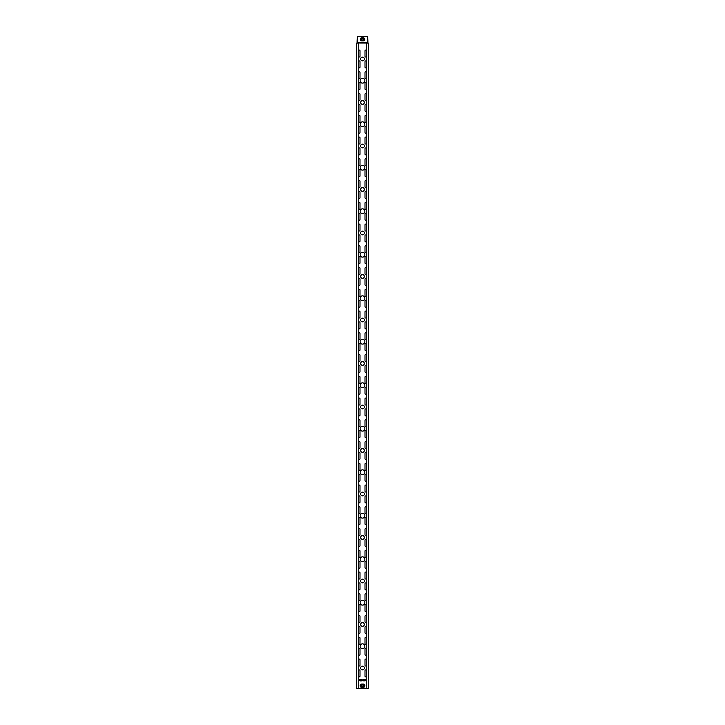 <?xml version="1.0" encoding="UTF-8"?>
<svg xmlns="http://www.w3.org/2000/svg" width="725" height="725" viewBox="0 0 725 725"><rect width="100%" height="100%" fill="white"/><g stroke="black" fill="none" stroke-linecap="round" stroke-linejoin="round"><path stroke-width="1.09" d="M360.108 602.729A2.393 2.393 0 0 1 362.5 600.336A2.393 2.393 0 0 1 364.892 602.729A2.393 2.393 0 0 1 362.5 605.121A2.393 2.393 0 0 1 360.108 602.729M360.108 559.229A2.393 2.393 0 0 1 362.5 556.836A2.393 2.393 0 0 1 364.892 559.229A2.393 2.393 0 0 1 362.5 561.621A2.393 2.393 0 0 1 360.108 559.229M360.108 515.729A2.393 2.393 0 0 1 362.5 513.336A2.393 2.393 0 0 1 364.892 515.729A2.393 2.393 0 0 1 362.5 518.121A2.393 2.393 0 0 1 360.108 515.729M360.108 472.229A2.393 2.393 0 0 1 362.5 469.836A2.393 2.393 0 0 1 364.892 472.229A2.393 2.393 0 0 1 362.5 474.621A2.393 2.393 0 0 1 360.108 472.229M360.108 428.729A2.393 2.393 0 0 1 362.5 426.336A2.393 2.393 0 0 1 364.892 428.729A2.393 2.393 0 0 1 362.5 431.121A2.393 2.393 0 0 1 360.108 428.729M360.108 385.229A2.393 2.393 0 0 1 362.5 382.836A2.393 2.393 0 0 1 364.892 385.229A2.393 2.393 0 0 1 362.5 387.621A2.393 2.393 0 0 1 360.108 385.229M360.108 341.729A2.393 2.393 0 0 1 362.5 339.336A2.393 2.393 0 0 1 364.892 341.729A2.393 2.393 0 0 1 362.5 344.121A2.393 2.393 0 0 1 360.108 341.729M360.108 298.229A2.393 2.393 0 0 1 362.5 295.836A2.393 2.393 0 0 1 364.892 298.229A2.393 2.393 0 0 1 362.5 300.621A2.393 2.393 0 0 1 360.108 298.229M360.108 254.729A2.393 2.393 0 0 1 362.5 252.336A2.393 2.393 0 0 1 364.892 254.729A2.393 2.393 0 0 1 362.5 257.121A2.393 2.393 0 0 1 360.108 254.729M360.108 211.229A2.393 2.393 0 0 1 362.5 208.836A2.393 2.393 0 0 1 364.892 211.229A2.393 2.393 0 0 1 362.5 213.621A2.393 2.393 0 0 1 360.108 211.229M360.108 167.729A2.393 2.393 0 0 1 362.5 165.336A2.393 2.393 0 0 1 364.892 167.729A2.393 2.393 0 0 1 362.5 170.121A2.393 2.393 0 0 1 360.108 167.729M360.108 124.229A2.393 2.393 0 0 1 362.5 121.836A2.393 2.393 0 0 1 364.892 124.229A2.393 2.393 0 0 1 362.5 126.621A2.393 2.393 0 0 1 360.108 124.229M360.108 80.729A2.393 2.393 0 0 1 362.5 78.336A2.393 2.393 0 0 1 364.892 80.729A2.393 2.393 0 0 1 362.5 83.121A2.393 2.393 0 0 1 360.108 80.729M360.108 646.229A2.393 2.393 0 0 1 362.5 643.836A2.393 2.393 0 0 1 364.892 646.229A2.393 2.393 0 0 1 362.5 648.621A2.393 2.393 0 0 1 360.108 646.229M361.739 39.295A0.761 0.761 0 0 1 362.5 38.534A0.761 0.761 0 0 1 363.261 39.295A0.761 0.761 0 0 1 362.5 40.056A0.761 0.761 0 0 1 361.739 39.295M357.606 43.011L367.783 43.065L357.353 42.875L367.566 42.557L367.783 43.101M363.261 685.705A0.761 0.761 0 0 0 362.5 684.944A0.761 0.761 0 0 0 361.739 685.705A0.761 0.761 0 0 0 362.5 686.466A0.761 0.761 0 0 0 363.261 685.705M364.349 624.479A1.849 1.849 0 0 0 362.5 622.63A1.849 1.849 0 0 0 360.651 624.479A1.849 1.849 0 0 0 362.5 626.327A1.849 1.849 0 0 0 364.349 624.479M364.349 580.979A1.849 1.849 0 0 0 362.5 579.13A1.849 1.849 0 0 0 360.651 580.979A1.849 1.849 0 0 0 362.5 582.827A1.849 1.849 0 0 0 364.349 580.979M364.349 537.479A1.849 1.849 0 0 0 362.5 535.63A1.849 1.849 0 0 0 360.651 537.479A1.849 1.849 0 0 0 362.5 539.327A1.849 1.849 0 0 0 364.349 537.479M364.349 493.979A1.849 1.849 0 0 0 362.5 492.13A1.849 1.849 0 0 0 360.651 493.979A1.849 1.849 0 0 0 362.5 495.827A1.849 1.849 0 0 0 364.349 493.979M364.349 450.479A1.849 1.849 0 0 0 362.5 448.63A1.849 1.849 0 0 0 360.651 450.479A1.849 1.849 0 0 0 362.5 452.327A1.849 1.849 0 0 0 364.349 450.479M364.349 406.979A1.849 1.849 0 0 0 362.5 405.13A1.849 1.849 0 0 0 360.651 406.979A1.849 1.849 0 0 0 362.5 408.827A1.849 1.849 0 0 0 364.349 406.979M364.349 363.479A1.849 1.849 0 0 0 362.5 361.63A1.849 1.849 0 0 0 360.651 363.479A1.849 1.849 0 0 0 362.5 365.327A1.849 1.849 0 0 0 364.349 363.479M364.349 319.979A1.849 1.849 0 0 0 362.5 318.13A1.849 1.849 0 0 0 360.651 319.979A1.849 1.849 0 0 0 362.5 321.827A1.849 1.849 0 0 0 364.349 319.979M364.349 276.479A1.849 1.849 0 0 0 362.5 274.63A1.849 1.849 0 0 0 360.651 276.479A1.849 1.849 0 0 0 362.5 278.327A1.849 1.849 0 0 0 364.349 276.479M364.349 232.979A1.849 1.849 0 0 0 362.5 231.13A1.849 1.849 0 0 0 360.651 232.979A1.849 1.849 0 0 0 362.5 234.828A1.849 1.849 0 0 0 364.349 232.979M364.349 189.479A1.849 1.849 0 0 0 362.5 187.63A1.849 1.849 0 0 0 360.651 189.479A1.849 1.849 0 0 0 362.5 191.328A1.849 1.849 0 0 0 364.349 189.479M364.349 145.979A1.849 1.849 0 0 0 362.5 144.13A1.849 1.849 0 0 0 360.651 145.979A1.849 1.849 0 0 0 362.5 147.828A1.849 1.849 0 0 0 364.349 145.979M364.349 102.479A1.849 1.849 0 0 0 362.5 100.63A1.849 1.849 0 0 0 360.651 102.479A1.849 1.849 0 0 0 362.5 104.328A1.849 1.849 0 0 0 364.349 102.479M364.349 58.979A1.849 1.849 0 0 0 362.5 57.13A1.849 1.849 0 0 0 360.651 58.979A1.849 1.849 0 0 0 362.5 60.828A1.849 1.849 0 0 0 364.349 58.979M364.349 667.979A1.849 1.849 0 0 0 362.5 666.13A1.849 1.849 0 0 0 360.651 667.979A1.849 1.849 0 0 0 362.5 669.827A1.849 1.849 0 0 0 364.349 667.979M358.757 679.452L360.488 679.452L360.488 680.902L358.848 680.24L359.854 679.66L358.757 679.66M364.204 680.213L365.228 680.639L364.104 680.866L365.817 680.712A0.662 0.662 0 0 0 365.862 680.476L365.862 679.407L364.104 679.407L365.228 679.633L364.204 680.213M366.243 56.858A0.761 0.761 0 0 1 365.001 56.26L365.001 50.822A0.761 0.761 0 0 1 366.243 50.224M366.243 67.733A0.761 0.761 0 0 1 365.001 67.135L365.001 61.697A0.761 0.761 0 0 1 366.243 61.099M366.243 78.608A0.761 0.761 0 0 1 365.001 78.01L365.001 72.573A0.761 0.761 0 0 1 366.243 71.974M366.243 89.483A0.761 0.761 0 0 1 365.001 88.885L365.001 83.448A0.761 0.761 0 0 1 366.243 82.849M366.243 100.358A0.761 0.761 0 0 1 365.001 99.76L365.001 94.323A0.761 0.761 0 0 1 366.243 93.724M366.243 111.233A0.761 0.761 0 0 1 365.001 110.635L365.001 105.198A0.761 0.761 0 0 1 366.243 104.599M366.243 122.108A0.761 0.761 0 0 1 365.001 121.51L365.001 116.073A0.761 0.761 0 0 1 366.243 115.474M366.243 132.983A0.761 0.761 0 0 1 365.001 132.385L365.001 126.948A0.761 0.761 0 0 1 366.243 126.349M366.243 143.858A0.761 0.761 0 0 1 365.001 143.26L365.001 137.823A0.761 0.761 0 0 1 366.243 137.224M366.243 154.733A0.761 0.761 0 0 1 365.001 154.135L365.001 148.698A0.761 0.761 0 0 1 366.243 148.099M366.243 165.608A0.761 0.761 0 0 1 365.001 165.01L365.001 159.573A0.761 0.761 0 0 1 366.243 158.974M366.243 176.483A0.761 0.761 0 0 1 365.001 175.885L365.001 170.448A0.761 0.761 0 0 1 366.243 169.849M366.243 187.358A0.761 0.761 0 0 1 365.001 186.76L365.001 181.323A0.761 0.761 0 0 1 366.243 180.724M366.243 198.233A0.761 0.761 0 0 1 365.001 197.635L365.001 192.198A0.761 0.761 0 0 1 366.243 191.599M366.243 209.108A0.761 0.761 0 0 1 365.001 208.51L365.001 203.073A0.761 0.761 0 0 1 366.243 202.474M366.243 219.983A0.761 0.761 0 0 1 365.001 219.385L365.001 213.948A0.761 0.761 0 0 1 366.243 213.349M366.243 230.858A0.761 0.761 0 0 1 365.001 230.26L365.001 224.823A0.761 0.761 0 0 1 366.243 224.224M366.243 241.733A0.761 0.761 0 0 1 365.001 241.135L365.001 235.697A0.761 0.761 0 0 1 366.243 235.099M366.243 252.608A0.761 0.761 0 0 1 365.001 252.01L365.001 246.572A0.761 0.761 0 0 1 366.243 245.974M366.243 263.483A0.761 0.761 0 0 1 365.001 262.885L365.001 257.447A0.761 0.761 0 0 1 366.243 256.849M366.243 274.358A0.761 0.761 0 0 1 365.001 273.76L365.001 268.322A0.761 0.761 0 0 1 366.243 267.724M366.243 285.233A0.761 0.761 0 0 1 365.001 284.635L365.001 279.197A0.761 0.761 0 0 1 366.243 278.599M366.243 296.108A0.761 0.761 0 0 1 365.001 295.51L365.001 290.072A0.761 0.761 0 0 1 366.243 289.474M366.243 306.983A0.761 0.761 0 0 1 365.001 306.385L365.001 300.947A0.761 0.761 0 0 1 366.243 300.349M366.243 317.858A0.761 0.761 0 0 1 365.001 317.26L365.001 311.822A0.761 0.761 0 0 1 366.243 311.224M366.243 328.733A0.761 0.761 0 0 1 365.001 328.135L365.001 322.697A0.761 0.761 0 0 1 366.243 322.099M366.243 339.608A0.761 0.761 0 0 1 365.001 339.01L365.001 333.572A0.761 0.761 0 0 1 366.243 332.974M366.243 350.483A0.761 0.761 0 0 1 365.001 349.885L365.001 344.447A0.761 0.761 0 0 1 366.243 343.849M366.243 361.358A0.761 0.761 0 0 1 365.001 360.76L365.001 355.322A0.761 0.761 0 0 1 366.243 354.724M366.243 372.233A0.761 0.761 0 0 1 365.001 371.635L365.001 366.197A0.761 0.761 0 0 1 366.243 365.599M366.243 383.108A0.761 0.761 0 0 1 365.001 382.51L365.001 377.072A0.761 0.761 0 0 1 366.243 376.474M366.243 393.983A0.761 0.761 0 0 1 365.001 393.385L365.001 387.947A0.761 0.761 0 0 1 366.243 387.349M366.243 404.858A0.761 0.761 0 0 1 365.001 404.26L365.001 398.822A0.761 0.761 0 0 1 366.243 398.224M366.243 415.733A0.761 0.761 0 0 1 365.001 415.135L365.001 409.697A0.761 0.761 0 0 1 366.243 409.099M366.243 426.608A0.761 0.761 0 0 1 365.001 426.01L365.001 420.572A0.761 0.761 0 0 1 366.243 419.974M366.243 437.483A0.761 0.761 0 0 1 365.001 436.885L365.001 431.447A0.761 0.761 0 0 1 366.243 430.849M366.243 448.358A0.761 0.761 0 0 1 365.001 447.76L365.001 442.322A0.761 0.761 0 0 1 366.243 441.724M366.243 459.233A0.761 0.761 0 0 1 365.001 458.635L365.001 453.197A0.761 0.761 0 0 1 366.243 452.599M366.243 470.108A0.761 0.761 0 0 1 365.001 469.51L365.001 464.073A0.761 0.761 0 0 1 366.243 463.474M366.243 480.983A0.761 0.761 0 0 1 365.001 480.385L365.001 474.948A0.761 0.761 0 0 1 366.243 474.349M366.243 491.858A0.761 0.761 0 0 1 365.001 491.26L365.001 485.823A0.761 0.761 0 0 1 366.243 485.224M366.243 502.733A0.761 0.761 0 0 1 365.001 502.135L365.001 496.698A0.761 0.761 0 0 1 366.243 496.099M366.243 513.608A0.761 0.761 0 0 1 365.001 513.01L365.001 507.573A0.761 0.761 0 0 1 366.243 506.974M366.243 524.483A0.761 0.761 0 0 1 365.001 523.885L365.001 518.447A0.761 0.761 0 0 1 366.243 517.849M366.243 535.358A0.761 0.761 0 0 1 365.001 534.76L365.001 529.322A0.761 0.761 0 0 1 366.243 528.724M366.243 546.233A0.761 0.761 0 0 1 365.001 545.635L365.001 540.197A0.761 0.761 0 0 1 366.243 539.599M366.243 557.108A0.761 0.761 0 0 1 365.001 556.51L365.001 551.072A0.761 0.761 0 0 1 366.243 550.474M366.243 567.983A0.761 0.761 0 0 1 365.001 567.385L365.001 561.947A0.761 0.761 0 0 1 366.243 561.349M366.243 578.858A0.761 0.761 0 0 1 365.001 578.26L365.001 572.822A0.761 0.761 0 0 1 366.243 572.224M366.243 589.733A0.761 0.761 0 0 1 365.001 589.135L365.001 583.697A0.761 0.761 0 0 1 366.243 583.099M366.243 600.608A0.761 0.761 0 0 1 365.001 600.01L365.001 594.572A0.761 0.761 0 0 1 366.243 593.974M366.243 611.483A0.761 0.761 0 0 1 365.001 610.885L365.001 605.447A0.761 0.761 0 0 1 366.243 604.849M366.243 622.358A0.761 0.761 0 0 1 365.001 621.76L365.001 616.322A0.761 0.761 0 0 1 366.243 615.724M366.243 633.233A0.761 0.761 0 0 1 365.001 632.635L365.001 627.197A0.761 0.761 0 0 1 366.243 626.599M366.243 644.108A0.761 0.761 0 0 1 365.001 643.51L365.001 638.072A0.761 0.761 0 0 1 366.243 637.474M366.243 654.983A0.761 0.761 0 0 1 365.001 654.385L365.001 648.947A0.761 0.761 0 0 1 366.243 648.349M358.757 50.224A0.761 0.761 0 0 1 359.999 50.822L359.999 56.26A0.761 0.761 0 0 1 358.757 56.858M358.757 61.099A0.761 0.761 0 0 1 359.999 61.697L359.999 67.135A0.761 0.761 0 0 1 358.757 67.733M358.757 71.974A0.761 0.761 0 0 1 359.999 72.573L359.999 78.01A0.761 0.761 0 0 1 358.757 78.608M358.757 82.849A0.761 0.761 0 0 1 359.999 83.448L359.999 88.885A0.761 0.761 0 0 1 358.757 89.483M358.757 93.724A0.761 0.761 0 0 1 359.999 94.323L359.999 99.76A0.761 0.761 0 0 1 358.757 100.358M358.757 104.599A0.761 0.761 0 0 1 359.999 105.198L359.999 110.635A0.761 0.761 0 0 1 358.757 111.233M358.757 115.474A0.761 0.761 0 0 1 359.999 116.073L359.999 121.51A0.761 0.761 0 0 1 358.757 122.108M358.757 126.349A0.761 0.761 0 0 1 359.999 126.948L359.999 132.385A0.761 0.761 0 0 1 358.757 132.983M358.757 137.224A0.761 0.761 0 0 1 359.999 137.823L359.999 143.26A0.761 0.761 0 0 1 358.757 143.858M358.757 148.099A0.761 0.761 0 0 1 359.999 148.698L359.999 154.135A0.761 0.761 0 0 1 358.757 154.733M358.757 158.974A0.761 0.761 0 0 1 359.999 159.573L359.999 165.01A0.761 0.761 0 0 1 358.757 165.608M358.757 169.849A0.761 0.761 0 0 1 359.999 170.448L359.999 175.885A0.761 0.761 0 0 1 358.757 176.483M358.757 180.724A0.761 0.761 0 0 1 359.999 181.323L359.999 186.76A0.761 0.761 0 0 1 358.757 187.358M358.757 191.599A0.761 0.761 0 0 1 359.999 192.198L359.999 197.635A0.761 0.761 0 0 1 358.757 198.233M358.757 202.474A0.761 0.761 0 0 1 359.999 203.073L359.999 208.51A0.761 0.761 0 0 1 358.757 209.108M358.757 213.349A0.761 0.761 0 0 1 359.999 213.948L359.999 219.385A0.761 0.761 0 0 1 358.757 219.983M358.757 224.224A0.761 0.761 0 0 1 359.999 224.823L359.999 230.26A0.761 0.761 0 0 1 358.757 230.858M358.757 235.099A0.761 0.761 0 0 1 359.999 235.697L359.999 241.135A0.761 0.761 0 0 1 358.757 241.733M358.757 245.974A0.761 0.761 0 0 1 359.999 246.572L359.999 252.01A0.761 0.761 0 0 1 358.757 252.608M358.757 256.849A0.761 0.761 0 0 1 359.999 257.447L359.999 262.885A0.761 0.761 0 0 1 358.757 263.483M358.757 267.724A0.761 0.761 0 0 1 359.999 268.322L359.999 273.76A0.761 0.761 0 0 1 358.757 274.358M358.757 278.599A0.761 0.761 0 0 1 359.999 279.197L359.999 284.635A0.761 0.761 0 0 1 358.757 285.233M358.757 289.474A0.761 0.761 0 0 1 359.999 290.072L359.999 295.51A0.761 0.761 0 0 1 358.757 296.108M358.757 300.349A0.761 0.761 0 0 1 359.999 300.947L359.999 306.385A0.761 0.761 0 0 1 358.757 306.983M358.757 311.224A0.761 0.761 0 0 1 359.999 311.822L359.999 317.26A0.761 0.761 0 0 1 358.757 317.858M358.757 322.099A0.761 0.761 0 0 1 359.999 322.697L359.999 328.135A0.761 0.761 0 0 1 358.757 328.733M358.757 332.974A0.761 0.761 0 0 1 359.999 333.572L359.999 339.01A0.761 0.761 0 0 1 358.757 339.608M358.757 343.849A0.761 0.761 0 0 1 359.999 344.447L359.999 349.885A0.761 0.761 0 0 1 358.757 350.483M358.757 354.724A0.761 0.761 0 0 1 359.999 355.322L359.999 360.76A0.761 0.761 0 0 1 358.757 361.358M358.757 365.599A0.761 0.761 0 0 1 359.999 366.197L359.999 371.635A0.761 0.761 0 0 1 358.757 372.233M358.757 376.474A0.761 0.761 0 0 1 359.999 377.072L359.999 382.51A0.761 0.761 0 0 1 358.757 383.108M358.757 387.349A0.761 0.761 0 0 1 359.999 387.947L359.999 393.385A0.761 0.761 0 0 1 358.757 393.983M358.757 398.224A0.761 0.761 0 0 1 359.999 398.822L359.999 404.26A0.761 0.761 0 0 1 358.757 404.858M358.757 409.099A0.761 0.761 0 0 1 359.999 409.697L359.999 415.135A0.761 0.761 0 0 1 358.757 415.733M358.757 419.974A0.761 0.761 0 0 1 359.999 420.572L359.999 426.01A0.761 0.761 0 0 1 358.757 426.608M358.757 430.849A0.761 0.761 0 0 1 359.999 431.447L359.999 436.885A0.761 0.761 0 0 1 358.757 437.483M358.757 441.724A0.761 0.761 0 0 1 359.999 442.322L359.999 447.76A0.761 0.761 0 0 1 358.757 448.358M358.757 452.599A0.761 0.761 0 0 1 359.999 453.197L359.999 458.635A0.761 0.761 0 0 1 358.757 459.233M358.757 463.474A0.761 0.761 0 0 1 359.999 464.073L359.999 469.51A0.761 0.761 0 0 1 358.757 470.108M358.757 474.349A0.761 0.761 0 0 1 359.999 474.948L359.999 480.385A0.761 0.761 0 0 1 358.757 480.983M358.757 485.224A0.761 0.761 0 0 1 359.999 485.823L359.999 491.26A0.761 0.761 0 0 1 358.757 491.858M358.757 496.099A0.761 0.761 0 0 1 359.999 496.698L359.999 502.135A0.761 0.761 0 0 1 358.757 502.733M358.757 506.974A0.761 0.761 0 0 1 359.999 507.573L359.999 513.01A0.761 0.761 0 0 1 358.757 513.608M358.757 517.849A0.761 0.761 0 0 1 359.999 518.447L359.999 523.885A0.761 0.761 0 0 1 358.757 524.483M358.757 528.724A0.761 0.761 0 0 1 359.999 529.322L359.999 534.76A0.761 0.761 0 0 1 358.757 535.358M358.757 539.599A0.761 0.761 0 0 1 359.999 540.197L359.999 545.635A0.761 0.761 0 0 1 358.757 546.233M358.757 550.474A0.761 0.761 0 0 1 359.999 551.072L359.999 556.51A0.761 0.761 0 0 1 358.757 557.108M358.757 561.349A0.761 0.761 0 0 1 359.999 561.947L359.999 567.385A0.761 0.761 0 0 1 358.757 567.983M358.757 572.224A0.761 0.761 0 0 1 359.999 572.822L359.999 578.26A0.761 0.761 0 0 1 358.757 578.858M358.757 583.099A0.761 0.761 0 0 1 359.999 583.697L359.999 589.135A0.761 0.761 0 0 1 358.757 589.733M358.757 593.974A0.761 0.761 0 0 1 359.999 594.572L359.999 600.01A0.761 0.761 0 0 1 358.757 600.608M358.757 604.849A0.761 0.761 0 0 1 359.999 605.447L359.999 610.885A0.761 0.761 0 0 1 358.757 611.483M358.757 615.724A0.761 0.761 0 0 1 359.999 616.322L359.999 621.76A0.761 0.761 0 0 1 358.757 622.358M358.757 626.599A0.761 0.761 0 0 1 359.999 627.197L359.999 632.635A0.761 0.761 0 0 1 358.757 633.233M358.757 637.474A0.761 0.761 0 0 1 359.999 638.072L359.999 643.51A0.761 0.761 0 0 1 358.757 644.108M358.757 648.349A0.761 0.761 0 0 1 359.999 648.947L359.999 654.385A0.761 0.761 0 0 1 358.757 654.983M368.128 688.75L356.718 688.75L356.718 43.101L358.757 43.101L358.757 688.75M366.243 676.733A0.761 0.761 0 0 1 365.001 676.135L365.001 670.697A0.761 0.761 0 0 1 366.243 670.099M358.757 670.099A0.761 0.761 0 0 1 359.999 670.697L359.999 676.135A0.761 0.761 0 0 1 358.757 676.733M358.757 659.224A0.761 0.761 0 0 1 359.999 659.822L359.999 665.26A0.761 0.761 0 0 1 358.757 665.858M366.243 665.858A0.761 0.761 0 0 1 365.001 665.26L365.001 659.822A0.761 0.761 0 0 1 366.243 659.224M362.011 680.866L361.349 680.866L361.893 680.132L361.331 679.416L362.817 679.987L363.461 679.407L363.316 680.866L362.817 680.222L362.011 680.866M357.434 36.25L367.72 36.25L367.938 43.101M367.72 36.685L367.566 42.557M357.434 36.685L357.606 42.557L357.606 36.25M357.28 36.685L357.062 43.101M366.243 688.75L366.243 43.101L368.282 43.101L368.282 688.75M361.847 38.316L361.847 37.754A1.541 1.541 0 0 0 360.307 39.295A1.541 1.541 0 0 0 361.847 40.836L361.847 40.464A1.169 1.169 0 0 1 360.678 39.295A1.169 1.169 0 0 1 361.847 38.126L363.153 38.126A1.169 1.169 0 0 1 364.322 39.295A1.169 1.169 0 0 1 363.153 40.464L361.847 40.274A0.979 0.979 0 0 1 360.869 39.295A0.979 0.979 0 0 1 361.847 38.316L363.153 38.316A0.979 0.979 0 0 1 364.131 39.295A0.979 0.979 0 0 1 363.153 40.274M363.261 687.354L363.261 686.793L361.739 686.983A1.278 1.278 0 0 1 360.461 685.705A1.278 1.278 0 0 1 361.739 684.427L361.739 684.056A1.649 1.649 0 0 0 360.089 685.705A1.649 1.649 0 0 0 361.739 687.354L363.261 687.354A1.649 1.649 0 0 0 364.911 685.705A1.649 1.649 0 0 0 363.261 684.056L361.739 684.056M361.739 686.793A1.087 1.087 0 0 1 360.651 685.705A1.087 1.087 0 0 1 361.739 684.618L363.261 684.618A1.087 1.087 0 0 1 364.349 685.705A1.087 1.087 0 0 1 363.261 686.793M363.261 684.056L363.261 684.427A1.278 1.278 0 0 1 364.539 685.705A1.278 1.278 0 0 1 363.261 686.983L361.739 687.354M361.739 684.618L363.261 684.618M367.394 43.011L367.394 36.25M361.847 40.836L363.153 40.836A1.541 1.541 0 0 0 364.693 39.295A1.541 1.541 0 0 0 363.153 37.754L361.847 37.754M363.153 38.316L363.153 37.754M363.153 40.836L361.847 40.274"/></g></svg>
